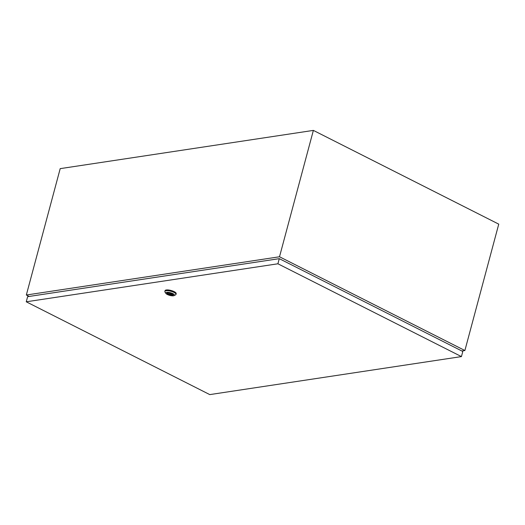<?xml version="1.0" encoding="UTF-8"?>
<svg xmlns="http://www.w3.org/2000/svg" width="525" height="525" viewBox="0 0 525 525"><rect width="100%" height="100%" fill="white"/><g stroke="black" fill="none" stroke-linecap="round" stroke-linejoin="round"><path stroke-width="0.79" d="M461.829 350.976L464.887 350.516L279.51 256.771L313.373 130.397L60.198 168.637L26.335 295.011L29.157 296.441M279.51 256.771L26.335 295.011M464.887 350.516L498.75 224.142L313.373 130.397M170.645 294.033L169.582 293.639L170.645 294.033M165.841 293.37L164.981 292.044A5.768 1.746 15 0 1 164.837 291.434A5.768 1.746 15 0 1 166.09 290.738A5.768 1.746 15 0 1 172.508 291.762A5.768 1.746 15 0 1 175.987 294.42A5.768 1.746 15 0 1 175.553 294.873L174.149 295.595A4.535 1.372 15 0 1 173.506 295.785A4.535 1.372 15 0 1 169.142 295.207A4.535 1.372 15 0 1 165.841 293.37A4.535 1.372 15 0 1 166.707 292.346A4.535 1.372 15 0 1 172.384 293.403A4.535 1.372 15 0 1 174.149 295.595M164.837 291.434L165.04 290.673A5.768 1.746 15 0 1 166.287 289.977A5.768 1.746 15 0 1 172.712 291.001A5.768 1.746 15 0 1 176.19 293.659L175.987 294.42M173.316 294.781A3.321 1.004 15 0 1 172.666 295.057A3.321 1.004 15 0 1 169.181 294.538A3.321 1.004 15 0 1 166.97 293.081M172.594 295.319A3.321 1.004 15 0 1 168.906 294.735A3.321 1.004 15 0 1 166.904 293.206A3.321 1.004 15 0 1 167.619 292.806A3.321 1.004 15 0 1 171.314 293.396A3.321 1.004 15 0 1 173.316 294.925A3.321 1.004 15 0 1 172.594 295.319M168.256 292.766L167.856 292.832L168.302 293.055A2.146 0.65 -165 0 0 168.112 293.245A2.146 0.65 -165 0 0 169.175 294.138A2.146 0.65 -165 0 0 171.419 294.637L172.056 294.538A2.146 0.65 -165 0 0 172.246 294.354A2.146 0.65 -165 0 0 171.183 293.455A2.146 0.65 -165 0 0 168.938 292.963L168.584 292.786M172.174 294.092L172.056 294.538M172.102 294.007L171.872 294.86M171.675 293.698L171.419 294.637M279.28 258.661L27.622 296.678L26.25 301.796L209.777 394.603L461.436 356.593L462.807 351.468L279.28 258.661L277.909 263.786L26.25 301.796M461.436 356.593L277.909 263.786M170.933 293.357L170.776 293.961M169.739 293.035L169.582 293.639"/></g></svg>
